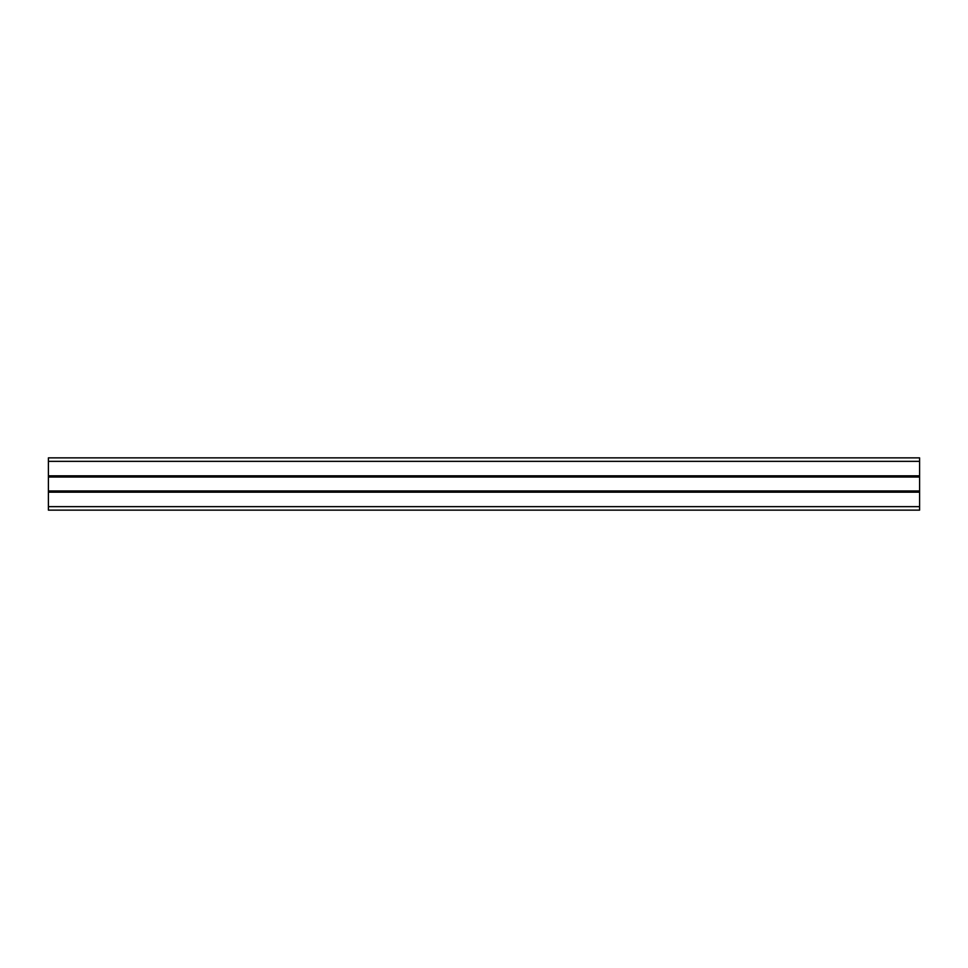<?xml version="1.0" encoding="UTF-8"?>
<svg xmlns="http://www.w3.org/2000/svg" width="968" height="968" viewBox="0 0 968 968"><rect width="100%" height="100%" fill="white"/><g stroke="black" fill="none" stroke-linecap="round" stroke-linejoin="round"><path stroke-width="1.45" d="M919.6 457.864L919.6 510.136L48.4 510.136L48.4 457.864L919.6 457.864L48.4 457.864M919.6 476.159L48.4 476.159M919.6 477.03L48.4 477.03L919.6 477.03M919.6 490.97L48.4 490.97M919.6 491.841L48.4 491.841L919.6 491.841M919.6 461.349L48.4 461.349M919.6 475.808L48.4 475.808M919.6 476.679L48.4 476.679M919.6 491.32L48.4 491.32M919.6 492.192L48.4 492.192M919.6 506.651L48.4 506.651"/></g></svg>
